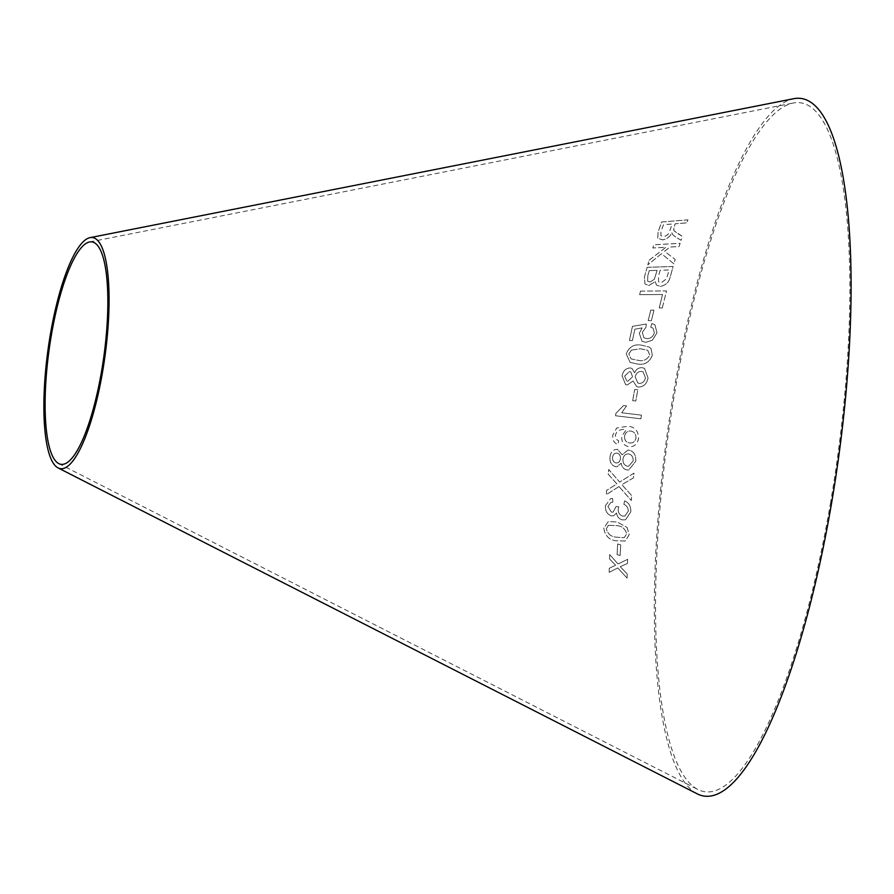 <?xml version="1.0" encoding="UTF-8"?>
<svg xmlns="http://www.w3.org/2000/svg" width="894" height="894" viewBox="0 0 894 894"><rect width="100%" height="100%" fill="white"/><g stroke="black" fill="none" stroke-linecap="round" stroke-linejoin="round"><path stroke-width="0.67" stroke-dasharray="4.47 3.35" d="M830.649 502.048A347.777 85.411 97.9 0 1 697.778 789.447A347.777 85.411 97.9 0 1 668.12 435.456A347.777 85.411 97.9 0 1 793.324 103.011A347.777 85.411 97.9 0 1 830.649 502.048M697.085 793.771A352.158 86.495 97.9 0 1 667.047 435.311A352.158 86.495 97.9 0 1 793.838 98.675M640.517 291.086L666.511 290.919L662.286 307.938L659.213 307.961L662.51 294.506L639.59 294.651L640.517 291.086L666.511 290.919L662.286 307.938M644.406 276.984L647.155 267.317L673.137 266.49L670.355 276.313C669.181 282.046 665.818 285.398 660.241 286.382L656.453 285.03L655.235 281.61L648.765 285.477L644.965 283.979L644.406 276.984L647.155 267.317M673.92 263.831L661.482 253.706L647.804 264.825L649.078 260.288L665.829 247.258L652.821 247.973L653.86 244.755L680.099 243.302L679.06 246.52L669.964 247.035L664.51 251.281L675.16 259.416L673.942 263.864L661.482 253.706L647.815 264.847L649.078 260.288M677.842 233.647L682.323 236.329L681.094 240.285L675.216 236.72L672.545 234.418L671.841 232.663C670.098 236.686 667.002 239.089 662.555 239.871L657.727 238.162L658.062 232.082L661.605 221.969L687.922 219.846L686.849 222.841L675.16 223.779L673.931 227.277L673.875 230.607L682.346 236.362L681.094 240.285M651.335 320.678L648.161 320.588L650.787 310.095L653.961 310.184L651.357 320.7L648.161 320.588M642.093 327.897L634.852 329.204L632.416 340.558L629.41 340.469L632.46 326.332L646.295 324.008L645.926 327.271L642.283 332.356L643.926 337.798L646.809 338.625C650.508 338.647 653.033 336.703 654.374 332.791L652.978 328.109L650.731 327.193L651.86 323.561L654.933 324.768L656.967 332.87L652.262 340.256L645.77 342.335L642.004 341.251L639.299 333.194L642.115 327.908L634.852 329.204L632.416 340.558M641.233 345.129L648.999 346.95L651.011 348.526L652.318 355.231C649.435 362.305 644.485 365.233 637.478 364.014L630.08 362.394L626.225 353.812C629.186 346.783 634.192 343.888 641.233 345.129L649.022 346.961L651.011 348.526M622.09 375.871C623.14 370.842 625.845 368.216 630.225 367.959L632.013 368.429L634.572 372.776C636.226 369.2 638.729 367.501 642.071 367.702L644.518 368.339L648.049 377.983C646.831 383.805 643.714 386.845 638.685 387.102L636.785 386.677L633.097 381.023L627.264 384.968L625.588 384.576L622.068 375.86C623.118 370.831 625.822 368.194 630.203 367.948L631.991 368.417L634.55 372.764C636.204 369.177 638.696 367.49 642.048 367.691L644.496 368.328L648.027 377.972C646.809 383.794 643.68 386.834 638.651 387.091L636.751 386.666L633.064 381.012L627.23 384.956L625.61 384.588L622.068 375.86M632.684 400.657L634.706 389.482L637.824 389.851L635.802 401.026L632.65 400.646L634.673 389.471L637.791 389.84L635.779 401.015L632.65 400.646M640.92 418.817L615.541 415.766L615.899 413.397L623.576 405.518L626.582 405.887L621.688 412.771L641.434 415.14L640.886 418.817L615.519 415.755L615.865 413.397L623.554 405.518L626.549 405.876L621.665 412.76L641.434 415.14L640.886 418.817M616.614 432.283L615.374 435.244L616.212 439.133L618.693 440.91L618 444.541C614.066 443.133 612.334 439.982 612.803 435.11L616.726 427.98L627.823 426.326C634.852 426.684 638.428 430.752 638.573 438.518C637.232 444.419 633.98 447.134 628.784 446.642L628.75 446.642C623.911 445.693 621.565 442.351 621.699 436.596L626.057 429.802C622.548 428.93 619.397 429.746 616.592 432.283L615.351 435.244L616.189 439.133L618.659 440.91L617.977 444.541C614.044 443.122 612.301 439.982 612.77 435.099L616.704 427.969L627.8 426.326C634.829 426.684 638.405 430.74 638.539 438.507C637.21 444.419 633.947 447.134 628.75 446.642L628.75 446.642C623.934 445.693 621.587 442.351 621.732 436.596L626.057 429.802C622.582 428.93 619.419 429.757 616.614 432.283L616.592 432.283M610.032 456.868C610.781 451.749 613.295 449.246 617.586 449.369L616.636 449.313L617.564 449.369L622.146 454.767L628.091 450.051L629.231 450.151C634.058 451.615 636.215 455.359 635.701 461.382L628.739 470.032L627.007 469.953C623.766 469.283 621.822 467.026 621.151 463.181L616.949 466.769L615.642 466.735C611.429 465.372 609.563 462.086 610.01 456.868C610.758 451.749 613.273 449.246 617.564 449.369L622.112 454.767L628.069 450.051L629.208 450.151C634.036 451.615 636.193 455.359 635.668 461.382L628.706 470.043L626.973 469.953C623.744 469.283 621.788 467.026 621.129 463.193L616.916 466.769L615.608 466.735C611.451 465.372 609.585 462.086 610.032 456.868L610.01 456.868M617.072 554.604L617.687 543.977L620.738 544.871L620.123 555.498L617.039 554.615L617.665 543.988L620.715 544.882L620.09 555.52L617.039 554.615M627.074 527.426L629.231 534.646L625.286 541.004L616.044 540.769C609.026 539.853 604.947 535.64 603.808 528.153L608.3 521.582L617.162 521.973L627.052 527.426L629.208 534.657L625.252 541.015L616.022 540.781C609.004 539.864 604.925 535.651 603.785 528.164L608.278 521.593L617.139 521.973L627.052 527.426M619.028 486.548L606.311 494.639L606.646 490.359L616.927 483.911L608.199 474.178L608.736 469.462L619.654 482.078L634.002 473.149L633.455 477.899L621.889 484.682L631.734 495.622L631.32 500.495L618.994 486.559L606.277 494.65L606.613 490.359L616.894 483.911L608.177 474.178L608.702 469.473L619.62 482.078L633.969 473.149L633.433 477.899L621.866 484.682L631.712 495.622L631.354 500.495L618.994 486.559M605.372 505.792L610.557 498.662L612.58 498.461L612.803 502.193L610.982 502.339L607.886 506.462L611.418 512.139L613.172 512.15L616.022 506.54L618.737 506.764L618.201 509.222C618.145 512.821 619.62 515.1 622.615 516.073L624.872 516.05L628.247 511.234C628.214 507.826 626.75 505.535 623.844 504.361L624.582 500.852C628.929 502.763 630.996 506.417 630.784 511.804L625.543 519.805L622.302 519.861C619.084 519.068 617.162 516.777 616.536 512.988L613.541 515.793L611.228 515.849C607.115 514.218 605.171 510.865 605.372 505.792L610.591 498.662L612.58 498.461M627.096 578.127L617.743 567.925L609.183 572.339L609.239 568.293L615.575 565.22L609.507 558.906L609.686 554.626L618.022 563.991L627.633 559.342L627.454 563.488L620.212 566.707L627.163 573.982L627.096 578.127L617.765 567.902L609.183 572.339L609.239 568.293L615.597 565.209L609.507 558.906M609.529 558.895L609.708 554.604L618.056 563.969L627.666 559.32L627.487 563.477L620.235 566.695L627.186 573.959L627.119 578.105M612.614 498.45L612.826 502.182L611.004 502.327L607.909 506.451L611.44 512.139L613.206 512.139L616.055 506.54L618.771 506.764L618.235 509.211C618.179 512.81 619.643 515.089 622.649 516.062L624.906 516.039L628.281 511.223C628.247 507.826 626.772 505.535 623.878 504.361L624.604 500.841C628.963 502.752 631.03 506.406 630.806 511.793L625.576 519.794L622.325 519.85C619.117 519.056 617.195 516.766 616.569 512.977L613.575 515.793L611.25 515.838C607.149 514.206 605.193 510.854 605.406 505.781M608.367 525.314L606.344 528.756C607.764 533.986 611.06 536.78 616.212 537.149L624.135 537.719L626.716 534.009C625.297 528.79 622.023 525.996 616.905 525.627L608.367 525.314L606.311 528.767C607.741 533.997 611.027 536.791 616.189 537.16L624.113 537.73L626.694 534.02C625.264 528.801 621.989 526.007 616.871 525.638L608.345 525.326M612.569 457.348C612.412 460.365 613.563 462.232 616.022 462.947L616 462.947C618.503 463.07 619.978 461.673 620.447 458.756C620.659 455.683 619.508 453.794 617.005 453.113L616.972 453.113C614.513 453.046 613.027 454.454 612.535 457.348C612.379 460.365 613.541 462.232 616 462.947L616 462.947C618.469 463.07 619.944 461.673 620.425 458.756C620.637 455.672 619.486 453.794 616.972 453.113L617.005 453.113C614.536 453.046 613.061 454.454 612.569 457.348L612.535 457.348M622.984 459.091C622.783 462.958 624.269 465.327 627.432 466.199L628.65 466.243L633.153 460.98C633.365 457.136 631.902 454.8 628.761 453.951L628.728 453.951C625.565 453.705 623.643 455.426 622.962 459.091C622.76 462.958 624.247 465.327 627.409 466.199L628.627 466.243L633.131 460.98C633.332 457.136 631.868 454.789 628.728 453.951L628.761 453.951C625.599 453.705 623.666 455.426 622.984 459.091L622.962 459.091M624.56 436.261C624.47 440.161 626.091 442.385 629.432 442.899L629.398 442.899C632.762 443.413 634.964 441.804 636.014 438.082C636.036 434.026 634.293 431.701 630.829 431.098C627.532 430.774 625.442 432.495 624.56 436.261L624.537 436.25C624.437 440.161 626.057 442.374 629.398 442.899L629.432 442.899C632.784 443.413 634.986 441.804 636.036 438.082C636.003 434.026 634.271 431.69 630.806 431.087C627.499 430.774 625.409 432.495 624.537 436.25M624.649 376.117L626.728 380.967L627.867 381.246L632.628 376.787L630.751 371.96L629.421 371.636L624.649 376.117L626.705 380.956L627.845 381.235L632.594 376.776L630.717 371.949L629.387 371.613L624.627 376.106M635.198 376.888L637.835 383.045L639.333 383.392C642.551 383.347 644.608 381.492 645.479 377.827L643.077 371.87L641.378 371.401C638.16 371.446 636.103 373.279 635.198 376.888L637.813 383.034L639.311 383.381C642.529 383.336 644.574 381.481 645.446 377.816L643.043 371.859L641.356 371.39C638.137 371.435 636.081 373.267 635.165 376.877L635.165 376.877M651.033 348.548L652.352 355.253C649.457 362.327 644.518 365.244 637.5 364.026L630.114 362.405L626.247 353.834C629.208 346.805 634.215 343.899 641.255 345.14M631.477 350.135L628.851 353.935L631.075 358.907L638.182 360.338C643.211 361.545 647.077 359.801 649.77 355.108L647.759 350.303L640.484 348.761L631.443 350.113L628.828 353.923L631.052 358.896L638.16 360.327C643.188 361.534 647.055 359.79 649.748 355.097L647.725 350.28L640.462 348.749L631.443 350.113M632.449 340.58L629.432 340.48L632.483 326.344L646.317 324.03L645.949 327.293L642.317 332.367L643.948 337.82L646.843 338.636C650.541 338.67 653.056 336.725 654.397 332.803L653 328.132L650.754 327.204L651.882 323.583L654.956 324.79L656.989 332.881L652.296 340.268L645.792 342.346L642.026 341.262L639.322 333.216L642.115 327.908M648.184 320.611L650.81 310.106L653.995 310.196L651.357 320.7M681.116 240.307L675.238 236.754L672.567 234.452L671.863 232.686C670.12 236.709 667.025 239.123 662.577 239.905L657.749 238.195L658.085 232.116L661.627 222.003L687.944 219.879L686.871 222.874L675.182 223.813L673.495 228.987L673.897 230.641L677.864 233.68M663.449 224.763L660.945 232.015L660.878 235.658L663.594 236.675C667.092 235.815 669.193 233.781 669.908 230.563L672.165 224.059L663.426 224.729L660.923 231.982L660.856 235.625L663.571 236.642C667.069 235.781 669.17 233.747 669.885 230.529L672.143 224.025L663.426 224.729M649.1 260.31L665.851 247.292L652.844 247.996L653.883 244.788L680.122 243.336L679.082 246.554L669.986 247.057L664.533 251.315L675.182 259.439L673.942 263.864M647.178 267.351L673.16 266.513L670.377 276.347C669.204 282.068 665.84 285.421 660.264 286.404L656.475 285.052L655.257 281.632L648.787 285.499L644.987 284.001L644.429 277.006M649.256 270.625L647.815 275.788L647.647 281.197L650.083 282.046L654.341 279.263L657.112 270.379L649.234 270.603L647.792 275.765L647.625 281.174L650.061 282.023L654.319 279.241L657.09 270.357L649.234 270.603M660.174 270.279L658.498 276.257L658.599 281.867L661.191 282.783L666.544 278.794L669.114 269.999L660.174 270.279L658.476 276.235L658.576 281.833L661.169 282.761L666.522 278.772L669.092 269.966L660.152 270.256M662.309 307.961L659.236 307.972L662.532 294.528L639.612 294.674L640.54 291.109M58.747 463.595L697.778 789.447M89.59 241.961L793.324 103.011"/><path stroke-width="1.34" d="M90.104 237.625L793.838 98.675A352.158 86.495 97.9 0 1 831.632 502.741A352.158 86.495 97.9 0 1 697.085 793.771L58.054 467.908A116.667 28.653 97.9 0 1 48.097 349.152A116.667 28.653 97.9 0 1 90.104 237.625A116.667 28.653 97.9 0 1 102.631 371.491A116.667 28.653 97.9 0 1 58.054 467.908M101.648 370.798A112.286 27.58 97.9 0 1 58.747 463.595A112.286 27.58 97.9 0 1 49.17 349.297A112.286 27.58 97.9 0 1 89.59 241.961A112.286 27.58 97.9 0 1 101.648 370.798"/></g></svg>
